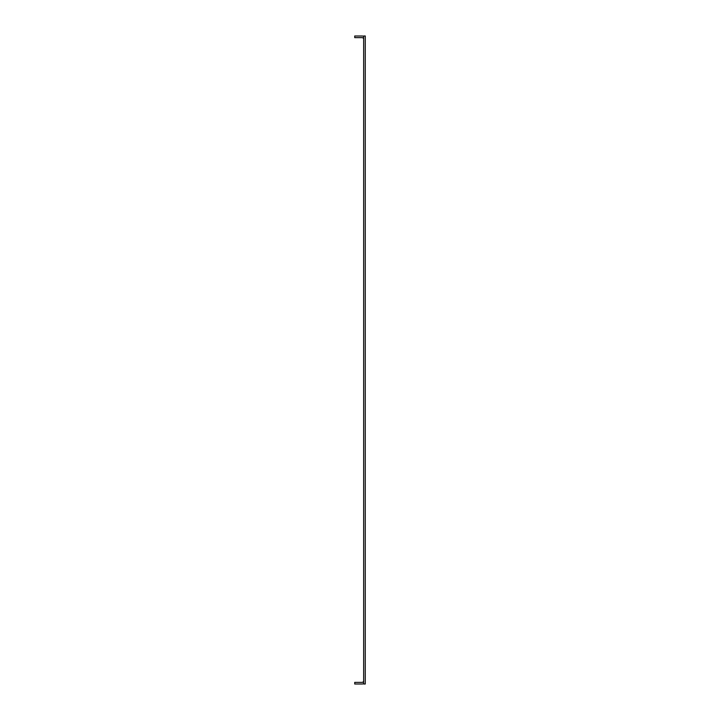 <?xml version="1.0" encoding="UTF-8"?>
<svg xmlns="http://www.w3.org/2000/svg" width="720" height="720" viewBox="0 0 720 720"><rect width="100%" height="100%" fill="white"/><g stroke="black" fill="none" stroke-linecap="round" stroke-linejoin="round"><path stroke-width="1.08" d="M363.654 36L363.654 684L365.274 684L365.274 36L363.654 36M363.654 680.751A1.62 1.62 0 0 1 362.034 682.38L354.726 682.38L354.726 684L362.034 684A3.249 3.249 0 0 0 363.654 683.568M363.654 39.249A1.62 1.62 0 0 0 362.034 37.62L354.726 37.62L354.726 36L362.034 36A3.249 3.249 0 0 1 363.654 36.432"/></g></svg>
